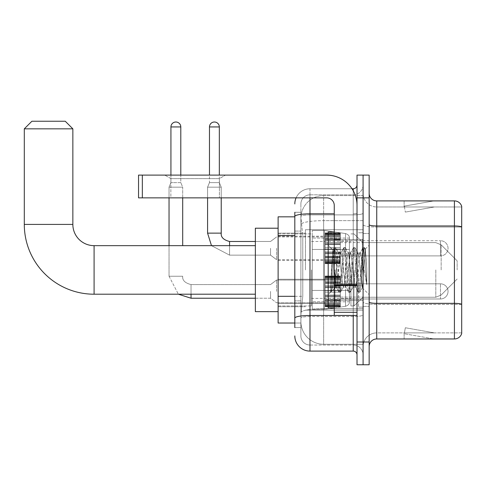 <?xml version="1.0" encoding="UTF-8"?>
<svg xmlns="http://www.w3.org/2000/svg" width="486" height="486" viewBox="0 0 486 486"><rect width="100%" height="100%" fill="white"/><g stroke="black" fill="none" stroke-linecap="round" stroke-linejoin="round"><path stroke-width="0.36" stroke-dasharray="2.43 1.82" d="M363.085 269.93L363.085 229.726L363.085 269.93M305.433 269.93L305.433 229.726L305.433 269.93M325.152 248.31L325.152 233.14L325.152 248.31M278.12 248.31L278.12 236.172L278.12 248.31M325.152 291.4L325.152 276.224L325.152 291.4M278.12 291.4L278.12 279.262L278.12 291.4M340.328 248.31L340.328 233.14L340.328 248.31M340.328 291.4L340.328 276.224L340.328 291.4M363.085 291.4L363.085 285.707L363.085 291.4M294.814 296.32L302.778 296.32L300.974 313.926L302.778 296.32L302.778 235.637L302.778 296.32L278.12 296.32L278.12 323.032L300.931 323.032L300.883 321.513A22.757 22.757 0 0 0 323.64 344.27L363.085 344.27L363.085 308.659L363.085 344.27L323.64 344.27L323.64 308.659L323.64 344.27A22.757 22.757 0 0 1 300.883 321.513L300.883 316.884L300.931 323.032L294.814 323.032M300.974 313.926L300.883 316.884L300.974 313.926M278.12 269.93L278.12 311.654L278.12 269.93M323.64 195.591L363.085 195.591L363.085 220.662L363.085 195.591L323.64 195.591A22.757 22.757 0 0 0 300.913 217.139L302.778 235.637L300.913 217.139A22.757 22.757 0 0 1 323.64 195.591L323.64 220.662L363.085 220.662L363.085 308.659L363.085 220.662L323.64 220.662L323.64 195.591A22.757 22.757 0 0 0 300.913 217.139M363.085 248.31L363.085 254.002L363.085 248.31M294.814 216.829L278.12 216.829L278.12 296.32M294.814 327.582L300.883 327.582L300.883 212.279L300.883 327.582L294.814 327.582L294.814 300.87L294.814 318.117A15.169 2.637 180 0 1 309.983 315.487L353.225 315.487L353.225 351.099A3.791 3.791 0 0 1 357.016 354.889L357.016 184.966L357.016 354.889M294.814 335.929A15.169 15.169 0 0 0 309.983 351.099L309.983 345.03A9.1 9.1 0 0 1 300.883 335.929L300.883 216.47L300.883 335.929A9.1 9.1 0 0 0 309.983 345.03L353.225 345.03L353.225 320.754L353.225 345.03L309.983 345.03L309.983 316.538L353.225 316.538L353.225 320.754L353.225 316.538A9.86 1.713 0 0 0 363.085 314.825L363.085 213.178L363.085 314.825A9.86 1.713 0 0 1 353.225 316.538L353.225 214.891L353.225 316.538L309.983 316.538L309.983 194.831L353.225 194.831A9.86 9.86 0 0 0 363.085 184.966L363.085 213.178L363.085 184.966A9.86 9.86 0 0 1 353.225 194.831L353.225 214.891L353.225 194.831A9.86 9.86 0 0 0 363.085 184.966M357.016 269.93L357.016 239.586L357.016 269.93M357.016 197.863L357.016 175.106L363.085 175.106L363.085 197.863L363.085 175.106L369.153 175.106L369.153 197.863L363.085 197.863L363.085 341.998L363.085 197.863L357.016 197.863L357.016 341.998L363.085 341.998L363.085 364.755L363.085 341.998L369.153 341.998L369.153 197.863M369.153 341.998L369.153 364.755L357.016 364.755L357.016 341.998M296.077 197.863A15.169 15.169 0 0 1 309.983 188.762L353.225 188.762A3.791 3.791 0 0 0 357.016 184.966A3.791 3.791 0 0 1 353.225 188.762L353.225 315.487A3.791 0.656 -0 0 0 357.016 314.825A3.791 0.656 0 0 1 354.537 315.444M309.983 351.099L353.225 351.099M300.883 203.932A9.1 9.1 0 0 1 309.983 194.831A9.1 9.1 0 0 0 300.883 203.932L300.883 216.47L300.883 203.932A9.1 9.1 0 0 1 309.983 194.831L309.983 188.762A15.169 15.169 0 0 0 294.814 203.932A15.169 15.169 0 0 1 309.983 188.762L352.016 188.762M294.814 231.081L300.883 231.081L294.814 231.081L294.814 300.87L294.814 212.279L294.814 216.47L294.814 212.279L300.883 212.279L294.814 212.279M334.259 213.834L309.983 213.834A15.169 2.637 180 0 0 294.814 216.47L294.814 318.117M309.983 194.831L353.225 194.831M363.085 354.889A9.86 9.86 0 0 0 353.225 345.03A9.86 9.86 0 0 1 363.085 354.889A9.86 9.86 0 0 0 353.225 345.03M369.153 269.93L369.153 233.517L369.153 269.93M358.534 269.93L358.534 307.103L358.534 269.93M363.085 308.616L363.085 224.654L363.085 308.616M454.416 338.961L376.741 338.961L376.741 227.029L461.7 227.029L376.741 227.029L376.741 206.969L461.7 206.969L461.7 227.029L461.7 206.969L376.741 206.969L376.741 304.4L461.7 304.4L461.7 227.029L461.7 304.4L376.741 304.4L376.741 332.892A13.657 13.657 0 0 0 363.085 346.548A13.657 13.657 0 0 1 376.741 332.892L461.7 332.892L461.7 206.362A7.588 7.588 0 0 0 454.416 200.9L454.416 338.961A7.588 7.588 0 0 0 461.7 333.499L461.7 308.616L461.7 332.892L376.741 332.892L376.741 200.9A7.588 7.588 0 0 1 369.153 193.313L369.153 224.654L369.153 193.313M369.153 346.548L369.153 224.654L369.153 346.548A7.588 7.588 0 0 1 376.741 338.961M363.085 193.313L363.085 224.654L363.085 193.313A13.657 13.657 0 0 0 376.741 206.969A13.657 13.657 0 0 1 363.085 193.313A13.657 13.657 0 0 0 376.741 206.969M433.415 338.87A6.069 6.069 0 0 0 434.466 338.961L404.121 338.961L434.466 338.961A6.069 6.069 0 0 1 433.415 338.87A6.069 6.069 0 0 0 434.466 338.961A6.069 6.069 0 0 1 433.415 338.87A6.069 6.069 0 0 0 434.466 338.961A6.069 6.069 0 0 1 433.415 338.87A6.069 6.069 0 0 0 434.466 338.961A6.069 6.069 0 0 1 433.415 338.87A6.069 6.069 0 0 0 434.466 338.961A6.069 6.069 0 0 1 433.415 338.87A6.069 6.069 0 0 0 434.466 338.961A6.069 6.069 0 0 1 433.415 338.87A6.069 6.069 0 0 0 434.466 338.961A6.069 6.069 0 0 1 433.415 338.87L404.279 333.73L433.415 338.87M404.121 332.892L404.121 338.961L404.121 332.892M461.7 206.362A7.588 7.588 0 0 0 454.416 200.9L376.741 200.9M434.466 200.9L404.121 200.9L434.466 200.9A6.069 6.069 0 0 0 433.415 200.991A6.069 6.069 0 0 1 434.466 200.9A6.069 6.069 0 0 0 433.415 200.991A6.069 6.069 0 0 1 434.466 200.9A6.069 6.069 0 0 0 433.415 200.991A6.069 6.069 0 0 1 434.466 200.9A6.069 6.069 0 0 0 433.415 200.991A6.069 6.069 0 0 1 434.466 200.9A6.069 6.069 0 0 0 433.415 200.991A6.069 6.069 0 0 1 434.466 200.9A6.069 6.069 0 0 0 433.415 200.991A6.069 6.069 0 0 1 434.466 200.9A6.069 6.069 0 0 0 433.415 200.991A6.069 6.069 0 0 1 434.466 200.9M434.466 332.892L404.425 332.892L434.466 332.892L404.425 332.892L434.466 332.892L404.425 332.892L434.466 332.892L404.425 332.892L434.466 332.892L404.425 332.892L434.466 332.892L404.425 332.892L434.466 332.892L404.425 332.892L434.466 332.892L405.33 327.752L404.425 332.892L405.33 327.752L404.425 332.892L405.33 327.752L404.425 332.892L405.33 327.752L404.425 332.892L405.33 327.752L404.425 332.892L405.33 327.752L404.425 332.892L405.33 327.752L404.425 332.892L405.33 327.752L434.466 332.892M404.425 206.969L404.279 206.131L433.415 200.991L404.279 206.131L404.425 206.969L404.279 206.131L433.415 200.991L404.279 206.131L404.425 206.969L404.279 206.131L433.415 200.991L404.279 206.131L404.425 206.969L404.279 206.131L433.415 200.991L404.279 206.131L404.425 206.969L404.279 206.131L433.415 200.991L404.279 206.131L404.425 206.969L404.279 206.131L433.415 200.991L404.279 206.131L404.425 206.969L404.279 206.131L433.415 200.991L404.279 206.131L404.425 206.969L434.466 206.969L404.425 206.969L434.466 206.969L404.425 206.969L434.466 206.969L404.425 206.969L434.466 206.969L404.425 206.969L434.466 206.969L404.425 206.969L434.466 206.969L404.425 206.969L434.466 206.969L404.425 206.969L405.33 212.103L404.425 206.969M404.121 200.9L404.121 206.969L404.121 200.9M434.466 206.969L405.33 212.103L434.466 206.969M334.259 269.93L334.259 231.998L334.259 269.93M334.259 307.857L328.19 307.857L328.19 231.998L328.19 294.662L328.19 231.998L334.259 231.998M334.49 269.93L332.825 250.023L331.434 269.93L330.559 292.153L331.458 291.217L335.777 274.28L335.777 287.074L336.154 269.93L335.777 274.28L331.458 291.217L330.559 292.286L330.559 287.311L331.938 269.93L333.548 250.569L334.149 247.739L333.548 250.569L330.559 287.311L332.825 250.023L334.35 247.568L332.825 250.023L328.19 245.199L332.959 249.974L335.777 287.074L336.154 287.074L335.777 286.588L335.777 287.074L330.972 291.873L336.154 287.074L335.777 286.588L334.49 269.93M343.377 269.93L341.773 255.083L340.972 252.787L340.716 252.999L336.956 284.778L336.154 287.074L336.956 284.778L340.17 255.083L340.716 252.999L343.784 247.739L343.177 250.569L339.969 289.291L339.167 292.286L338.359 289.291L335.152 250.569L334.35 247.568L335.553 247.568L334.751 250.569L331.537 289.291L330.735 292.286L331.458 291.217L330.93 292.122L331.537 289.291L334.751 250.569L335.747 247.739L334.35 247.568L335.152 250.569L338.359 289.291L338.967 292.122L340.37 292.286L339.568 289.291L336.355 250.569L335.747 247.739L338.815 252.999L338.56 252.787L337.758 255.083L336.154 269.93L337.758 255.083L338.56 252.787L340.972 252.787L343.784 247.739L343.177 250.569L339.969 289.291L339.167 292.286L340.37 292.286L339.568 289.291L336.355 250.569L335.747 247.739L338.56 252.787L340.972 252.787L341.773 255.083L345.534 286.855L343.377 269.93M340.972 269.93L339.368 255.083L338.815 252.999L339.368 255.083L342.575 284.778L343.377 287.074L342.575 284.778L340.972 269.93M353.012 269.93L351.408 255.083L350.606 252.787L350.351 252.999L346.591 284.778L345.789 287.074L345.534 286.855L348.602 292.122L347.994 289.291L344.787 250.569L343.784 247.739L345.188 247.568L344.386 250.569L341.172 289.291L340.37 292.286L343.632 286.855L345.789 287.074L348.602 292.122L347.994 289.291L344.787 250.569L343.985 247.568L345.188 247.568L344.386 250.569L341.172 289.291L340.565 292.122L343.377 287.074L345.789 287.074L346.591 284.778L349.805 255.083L350.351 252.999L353.419 247.739L352.812 250.569L349.604 289.291L348.602 292.122L350.005 292.286L349.203 289.291L345.989 250.569L345.188 247.568L348.45 252.999L348.195 252.787L347.393 255.083L344.185 284.778L343.632 286.855L344.185 284.778L347.393 255.083L348.195 252.787L350.606 252.787L353.419 247.739L352.812 250.569L349.604 289.291L348.796 292.286L350.005 292.286L349.203 289.291L345.989 250.569L345.382 247.739L348.195 252.787L350.606 252.787L351.408 255.083L355.169 286.855L353.012 269.93M350.606 269.93L348.45 252.999L352.21 284.778L353.012 287.074L352.21 284.778L350.606 269.93M361.566 258.916L361.566 282.882L358.632 255.083L357.83 252.787L357.028 255.083L353.814 284.778L353.012 287.074L355.424 287.074L358.237 292.122L357.629 289.291L354.422 250.569L353.419 247.739L354.823 247.568L354.015 250.569L350.807 289.291L350.005 292.286L353.267 286.855L355.424 287.074L358.237 292.122L357.629 289.291L354.422 250.569L353.614 247.568L354.823 247.568L354.015 250.569L350.807 289.291L350.199 292.122L353.267 286.855L353.814 284.778L357.028 255.083L357.83 252.787L360.241 252.787L359.433 255.083L356.226 284.778L355.424 287.074L356.226 284.778L359.433 255.083L359.986 252.999L363.054 247.739L362.447 250.569L359.233 289.291L358.237 292.122L359.64 292.286L358.832 289.291L355.624 250.569L354.823 247.568L358.085 252.999L360.241 252.787L363.054 247.739L362.447 250.569L359.233 289.291L358.431 292.286L359.64 292.286L358.832 289.291L355.624 250.569L355.017 247.739L358.085 252.999L358.632 255.083L362.252 287.755L365.436 249.093L366.784 268.643L366.784 284.747L364.123 269.93L360.241 252.787L361.566 258.916L361.566 282.882L362.404 287.7L365.308 249.045L366.784 268.643L365.259 250.569L364.451 247.568L363.65 250.569L360.442 289.291L359.64 292.286L360.442 289.291L363.65 250.569L364.451 247.568L365.259 250.569L366.784 268.643L366.784 284.747L364.05 250.569L363.054 247.739L364.451 247.568L363.249 247.568L364.05 250.569L366.784 284.747L364.123 269.93L361.566 258.916M170.859 178.611L164.79 175.106L225.48 175.106L164.79 175.106L225.48 175.106L164.79 175.106L170.859 178.611L170.859 197.863L219.411 197.863L170.859 197.863L219.411 197.863L170.859 197.863L170.859 178.611L219.411 178.611L225.48 175.106L219.411 178.611L170.859 178.611L219.411 178.611L219.411 197.863L219.411 178.611L170.859 178.611M334.259 315.444L357.016 315.444L334.259 315.444L334.259 312.31L334.259 315.444L357.016 315.444L357.016 205.45A30.345 30.345 0 0 0 326.671 175.106L138.54 175.106L142.337 175.106L138.54 175.106L138.54 197.863L138.54 175.106L138.54 197.863L326.671 197.863A7.588 7.588 0 0 1 334.259 205.45L334.259 315.444M334.259 285.428L357.016 285.428L334.259 285.428L357.016 285.428L357.016 205.45A30.345 30.345 0 0 0 326.671 175.106L142.337 175.106L142.337 197.863L326.671 197.863A7.588 7.588 0 0 1 334.259 205.45L334.259 284.772L357.016 284.772L357.016 315.444L357.016 205.45A30.345 30.345 0 0 0 326.671 175.106L142.337 175.106L142.337 197.863L138.54 197.863L326.671 197.863A7.588 7.588 0 0 1 334.259 205.45L334.259 284.772L357.016 284.772L357.016 205.45M278.12 311.654L255.363 311.654L278.12 311.654L255.363 311.654L255.363 228.207L255.363 311.654L255.363 228.207L255.363 311.654L255.363 228.207L255.363 311.654L255.363 245.655L94.09 245.655L94.09 294.206A69.79 69.79 0 0 1 24.3 224.417L24.3 128.833L72.851 128.833L24.3 128.833L72.851 128.833L24.3 128.833L72.851 128.833L24.3 128.833L72.851 128.833L65.264 121.245L31.888 121.245L65.264 121.245L72.851 128.833L72.851 224.417L72.851 128.833L65.264 121.245L31.888 121.245L24.3 128.833L31.888 121.245L65.264 121.245L31.888 121.245L65.264 121.245L31.888 121.245L24.3 128.833L24.3 224.417L24.3 128.833M278.12 228.207L255.363 228.207L278.12 228.207L255.363 228.207L255.363 269.93L255.363 245.655L94.09 245.655A21.238 21.238 0 0 1 72.851 224.417L72.851 128.833M457.15 269.93L457.15 260.824L457.15 269.93M353.978 269.93L353.978 305.961L353.978 269.93M350.947 269.93L350.947 305.961L350.947 269.93M311.502 269.93L311.502 305.961L311.502 269.93M312.261 249.446L312.261 309.375L312.261 290.409L349.428 290.409L349.428 301.788L349.428 238.067L349.428 249.452L312.261 249.446L312.261 301.788L312.261 290.409L349.428 290.409L349.428 301.788L349.428 238.067L349.428 249.452L312.261 249.446L312.261 309.375L312.261 290.409L349.428 290.409L349.428 301.788L349.428 238.067L349.428 249.452L312.261 249.446L312.261 301.788L312.261 290.409L324.399 290.409L324.399 230.486L324.399 249.446L312.261 249.446L312.261 230.486L312.261 309.375L312.261 290.409L349.428 290.409L349.428 301.788L349.428 238.067L349.428 249.452L312.261 249.446L312.261 301.788L312.261 290.409L349.428 290.409L349.428 301.8C349.549 303.872 348.249 305.372 345.534 306.302L345.534 290.409L349.428 290.409L349.428 301.8C349.549 303.872 348.249 305.372 345.534 306.302L345.534 290.409L349.428 290.409L349.428 301.8C349.549 303.872 348.249 305.372 345.534 306.302L345.534 290.409L324.399 290.409L324.399 309.375L324.399 230.486L324.399 249.446L312.261 249.446L312.261 230.486L312.261 309.375L312.261 290.409L349.428 290.409L349.428 301.8C349.549 303.872 348.249 305.372 345.534 306.302L345.534 290.409L324.399 290.409L324.399 309.375L324.399 230.486L324.399 249.446L345.534 249.446L324.399 249.446L324.399 230.486L324.399 309.375L324.399 290.409L312.261 290.409L312.261 238.067L312.261 249.446L349.428 249.446L345.534 249.446L345.534 233.559L345.534 306.302L324.399 309.375L312.261 309.375L324.399 309.375L345.534 306.302L324.399 309.375L312.261 309.375L324.399 309.375L345.534 306.302L345.534 233.559C348.249 234.483 349.549 235.983 349.428 238.061L349.428 249.446L312.261 249.446M94.09 294.206A69.79 69.79 0 0 1 24.3 224.417L72.851 224.417L24.3 224.417A69.79 69.79 0 0 0 94.09 294.206L255.363 294.206M255.363 245.655L94.09 245.655A21.238 21.238 0 0 1 72.851 224.417L24.3 224.417M94.09 245.655A21.238 21.238 0 0 1 72.851 224.417M349.428 249.446L345.534 249.446L345.534 233.559L324.399 230.486L312.261 230.486L324.399 230.486L345.534 233.559C348.249 234.483 349.549 235.983 349.428 238.061L349.428 249.446L349.428 238.061C349.549 235.983 348.249 234.483 345.534 233.559L324.399 230.486L312.261 230.486L324.399 230.486L345.534 233.559C348.249 234.483 349.549 235.983 349.428 238.061L349.428 249.446M440.462 298.981A7.588 7.588 0 0 0 448.043 291.4A7.588 7.588 0 0 0 440.462 283.812A7.588 7.588 0 0 1 448.043 291.4A7.588 7.588 0 0 1 440.462 298.981L440.462 283.812L440.462 298.981L440.462 283.812L440.462 298.981L340.328 298.981L440.462 298.981M180.798 126.937L170.932 126.937A4.933 4.933 0 0 1 175.865 122.004A4.933 4.933 0 0 1 180.798 126.937L180.798 182.615L170.932 182.615L180.798 182.615L182.693 187.171L169.037 187.171L182.693 187.171L182.693 245.655M270.538 291.4L270.538 298.228L270.538 291.4M276.607 291.4L276.607 280.021L276.607 291.4M169.037 245.655L169.037 276.224L182.693 276.224L169.037 276.224L182.693 276.224L169.037 276.224L169.037 187.171L175.865 187.171L169.037 187.171L169.037 197.863M170.932 126.937L170.932 182.615L175.865 182.615L170.932 182.615L169.037 187.171L170.932 182.615L170.932 175.106M325.152 306.259L325.152 305.342L325.152 306.775L325.152 306.259L340.328 306.259L340.328 304.874L325.152 304.874L325.152 305.791L325.152 304.874L340.328 304.874L340.328 306.775L340.328 304.874L340.328 305.791L340.328 304.874L325.152 304.874L325.152 305.342L340.328 305.342L340.328 306.775L340.328 305.809L340.328 306.775L340.328 306.259L325.152 306.259L325.152 305.342L340.328 305.342L325.152 305.342L325.152 306.775L325.152 305.809L325.152 306.775L340.328 306.775L340.328 305.809L340.328 306.775L325.152 306.775L325.152 306.259L340.328 306.259L325.152 306.259M325.152 304.285L325.152 305.791L325.152 303.507L325.152 304.285L340.328 304.285L340.328 305.791L340.328 303.507L340.328 305.791L340.328 304.874L340.328 305.342L325.152 305.342L325.152 304.874L325.152 305.791L340.328 305.791L340.328 302.614L340.328 304.285L325.152 304.285L325.152 305.791L340.328 305.791L325.152 305.791L325.152 304.874L340.328 304.874L340.328 305.791L325.152 305.791L325.152 302.614L325.152 303.507L340.328 303.507L340.328 302.614L340.328 303.507L325.152 303.507L325.152 304.285L340.328 304.285L325.152 304.285M325.152 303.398L325.152 301.053L325.152 303.398L340.328 303.398L340.328 300.482L340.328 303.398L325.152 303.398L325.152 302.614L340.328 302.614L325.152 302.614L325.152 300.482L325.152 301.053L340.328 301.053L340.328 299.255L340.328 301.053L325.152 301.053L325.152 303.398L340.328 303.398L325.152 303.398M325.152 299.255L325.152 300.482L325.152 299.255L325.152 299.826L325.152 299.255L340.328 299.255L340.328 300.482L340.328 296.873L340.328 299.826L340.328 299.255L325.152 299.255L325.152 300.482L340.328 300.482L325.152 300.482L325.152 296.873L325.152 299.826L340.328 299.826L340.328 296.575L340.328 299.826L325.152 299.826L325.152 299.255L340.328 299.255L325.152 299.255M325.152 296.575L325.152 295.13L325.152 296.575L340.328 296.575L340.328 295.13L340.328 296.873L340.328 295.13L340.328 296.575L325.152 296.575L340.328 296.873L325.152 296.873L325.152 299.826L325.152 295.13L340.328 295.427L340.328 292.159L340.328 295.427L325.152 295.13L325.152 296.575L340.328 296.575L325.152 296.575M325.152 292.159L325.152 295.427L325.152 290.64L325.152 292.159L340.328 292.159L340.328 290.64L340.328 295.427L340.328 287.366L340.328 292.159L325.152 292.159L340.328 292.159L325.152 292.159L325.152 295.427L340.328 295.427L325.152 295.427L325.152 287.366L325.152 290.64L340.328 290.64L340.328 287.366L340.328 290.64L325.152 290.64L340.328 290.64L325.152 290.64L325.152 292.159L340.328 292.159L325.152 292.159M325.152 287.663L325.152 286.224L325.152 287.663L340.328 287.663L340.328 285.926L340.328 287.663L325.152 287.663L340.328 287.366L325.152 287.366L325.152 290.64L325.152 285.926L340.328 286.224L340.328 282.974L340.328 286.224L325.152 286.224L325.152 287.663L340.328 287.663L325.152 287.663M325.152 282.974L325.152 285.926L325.152 282.974L325.152 283.538L325.152 282.974L340.328 282.974L340.328 285.926L340.328 282.311L340.328 283.538L340.328 282.974L325.152 282.974L325.152 285.926L340.328 285.926L325.152 285.926L325.152 282.311L325.152 283.538L340.328 283.538L340.328 281.746L340.328 283.538L325.152 283.538L325.152 282.974L340.328 282.974L325.152 282.974M325.152 281.746L325.152 279.401L325.152 281.746L340.328 281.746L340.328 279.401L340.328 282.311L340.328 279.401L340.328 281.746L325.152 281.746L325.152 282.311L340.328 282.311L325.152 282.311L325.152 279.401L325.152 280.185L325.152 279.401L340.328 279.401L340.328 280.185L340.328 279.292L340.328 280.185L340.328 279.401L325.152 279.401L325.152 281.746L340.328 281.746L325.152 281.746M325.152 279.292L325.152 280.185L325.152 278.508L325.152 279.292L340.328 279.292L340.328 278.508L340.328 280.185L340.328 277.002L340.328 279.292L325.152 279.292L325.152 280.185L340.328 280.185L325.152 280.185L325.152 277.002L325.152 278.508L340.328 278.508L340.328 276.018L340.328 278.508L325.152 278.508L325.152 279.292L340.328 279.292L325.152 279.292M325.152 277.925L325.152 276.018L325.152 277.925L325.152 276.018L325.152 277.925L340.328 277.925L340.328 276.018L340.328 277.925L340.328 276.018L340.328 277.925L325.152 277.925L325.152 277.002L340.328 277.002L325.152 276.984L340.328 276.984L325.152 277.002L325.152 278.508L325.152 276.018L340.328 276.018L325.152 276.018L325.152 276.534L340.328 276.534L325.152 276.534L325.152 277.457L340.328 277.457L325.152 277.457L325.152 277.925L325.152 276.018L325.152 277.925L340.328 277.925L325.152 277.925M325.152 305.809L340.328 305.809L325.152 305.809L325.152 306.775L325.152 305.809L340.328 305.809L325.152 305.809M182.693 197.863L182.693 187.171L180.798 182.615L180.798 175.106M325.152 306.775L340.328 306.775L325.152 306.775M325.152 303.507L340.328 303.507L325.152 303.507M325.152 302.614L340.328 302.614L325.152 302.614M325.152 301.053L340.328 301.053L325.152 301.053M325.152 300.482L340.328 300.482L325.152 300.482M325.152 299.826L340.328 299.826L325.152 299.826M325.152 296.873L340.328 296.873L325.152 296.873M325.152 295.13L340.328 295.13L325.152 295.13M325.152 295.427L340.328 295.427L325.152 295.427M325.152 290.64L340.328 290.64L325.152 290.64M325.152 287.366L340.328 287.366L325.152 287.366M325.152 286.224L340.328 286.224L325.152 286.224M325.152 285.926L340.328 285.926L325.152 285.926M325.152 283.538L340.328 283.538L325.152 283.538M325.152 282.311L340.328 282.311L325.152 282.311M325.152 279.401L340.328 279.401L325.152 279.401M325.152 280.185L340.328 280.185L325.152 280.185M325.152 278.508L340.328 278.508L325.152 278.508M325.152 277.002L340.328 276.984L325.152 277.002M325.152 277.457L340.328 277.457L325.152 277.457M325.152 276.534L340.328 276.534L325.152 276.534M325.152 276.018L340.328 276.018L325.152 276.018M219.332 175.106L219.332 126.937L209.472 126.937L219.332 126.937A4.933 4.933 0 0 0 214.399 122.004A4.933 4.933 0 0 0 209.472 126.937A4.933 4.933 0 0 1 214.399 122.004A4.933 4.933 0 0 1 219.332 126.937L219.332 182.615L209.472 182.615L219.332 182.615L209.472 182.615L219.332 182.615L221.227 187.171L207.577 187.171L221.227 187.171L207.577 187.171L221.227 187.171L221.227 233.14L207.577 233.14L221.227 233.14L207.577 233.14L221.227 233.14L207.577 233.14L207.577 187.171L214.399 187.171L207.577 187.171L209.472 182.615L214.399 182.615L209.472 182.615L207.577 187.171L207.577 233.14M340.328 255.897L440.462 255.897L340.328 255.897L440.462 255.897L440.462 248.31L440.462 255.897A7.588 7.588 0 0 0 448.043 248.31A7.588 7.588 0 0 0 440.462 240.722A7.588 7.588 0 0 1 448.043 248.31A7.588 7.588 0 0 1 440.462 255.897A7.588 7.588 0 0 0 448.043 248.31A7.588 7.588 0 0 0 440.462 240.722L440.462 255.897L440.462 240.722L440.462 255.897L440.462 240.722L340.328 240.722M270.538 248.31L270.538 255.138L270.538 248.31M276.607 248.31L276.607 259.688L276.607 248.31M219.332 126.937L209.472 126.937L209.472 182.615L207.577 187.171L207.577 197.863M325.152 263.175L325.152 262.252L325.152 263.691L325.152 263.175L340.328 263.175L340.328 261.784L325.152 261.784L325.152 263.691L325.152 261.784L340.328 261.784L340.328 263.691L340.328 261.784L340.328 263.691L340.328 261.784L325.152 261.784L325.152 262.252L340.328 262.252L340.328 263.691L340.328 261.201L340.328 263.691L340.328 263.175L325.152 263.175L325.152 262.252L340.328 262.252L325.152 262.252L325.152 263.691L340.328 263.691L340.328 260.417L340.328 263.691L325.152 263.691L325.152 263.175L340.328 263.175L325.152 263.175L325.152 261.201L325.152 262.701L340.328 262.726L340.328 261.784L325.152 261.784L340.328 261.784L340.328 262.252L325.152 262.252L325.152 263.691L325.152 262.726L340.328 262.726L340.328 259.524L340.328 262.701L325.152 262.701L340.328 262.701L325.152 262.726L325.152 263.691L340.328 263.691L325.152 263.691L325.152 263.175L340.328 263.175L325.152 263.175M325.152 260.417L325.152 259.524L325.152 260.417L340.328 260.417L340.328 259.524L340.328 261.201L340.328 257.963L340.328 260.417L325.152 260.417L325.152 261.201L340.328 261.201L325.152 261.201L325.152 259.524L325.152 260.308L325.152 259.524L340.328 259.524L340.328 260.308L340.328 257.398L340.328 260.308L340.328 259.524L325.152 259.524L325.152 260.417L340.328 260.417L325.152 260.417L325.152 261.201L340.328 261.201L325.152 261.201L325.152 262.701L340.328 262.726L325.152 262.701L340.328 262.701L325.152 262.726L325.152 263.691L325.152 261.784L340.328 261.784L340.328 262.701L325.152 262.726L325.152 257.963L325.152 260.308L340.328 260.308L340.328 256.171L340.328 260.308L325.152 260.308L325.152 259.524L340.328 259.524L325.152 259.524L325.152 260.417L340.328 260.417L325.152 260.417M325.152 257.398L325.152 256.171L325.152 257.398L340.328 257.398L340.328 256.171L340.328 257.963L340.328 253.783L340.328 257.398L325.152 257.398L325.152 257.963L340.328 257.963L325.152 257.963L325.152 260.308L325.152 256.171L325.152 256.736L325.152 256.171L340.328 256.171L340.328 256.736L340.328 253.485L340.328 256.736L340.328 256.171L325.152 256.171L325.152 257.398L340.328 257.398L325.152 257.398L325.152 257.963L340.328 257.963L325.152 257.963L325.152 260.308L340.328 260.308L325.152 260.308L325.152 253.783L325.152 256.736L340.328 256.736L340.328 252.04L340.328 256.736L325.152 256.736L325.152 256.171L340.328 256.171L325.152 256.171L325.152 257.398L340.328 257.398L325.152 257.398M325.152 253.485L325.152 252.04L325.152 253.485L340.328 253.485L340.328 252.04L340.328 253.783L340.328 249.069L340.328 253.485L325.152 253.485L340.328 253.783L325.152 253.783L325.152 256.736L325.152 252.04L340.328 252.343L340.328 247.55L340.328 252.343L325.152 252.04L325.152 253.485L340.328 253.485L325.152 253.485L340.328 253.783L325.152 253.783L325.152 256.736L340.328 256.736L325.152 256.736L325.152 249.069L325.152 252.343L340.328 252.343L340.328 244.276L340.328 252.343L325.152 252.343L340.328 252.04L325.152 252.04L325.152 253.485L340.328 253.485L325.152 253.485M325.152 247.55L325.152 244.276L325.152 247.55L340.328 247.55L340.328 244.276L340.328 249.069L340.328 243.134L340.328 247.55L325.152 247.55L340.328 247.55L325.152 247.55L325.152 249.069L340.328 249.069L325.152 249.069L340.328 249.069L325.152 249.069L325.152 244.276L340.328 244.58L340.328 242.836L340.328 244.58L325.152 244.276L325.152 247.55L340.328 247.55L325.152 247.55L340.328 247.55L325.152 247.55L325.152 249.069L340.328 249.069L325.152 249.069L340.328 249.069L325.152 249.069L325.152 252.343L340.328 252.343L325.152 252.343L325.152 243.134L325.152 244.58L340.328 244.58L340.328 239.884L340.328 244.58L325.152 244.58L340.328 244.276L325.152 244.276L325.152 247.55L340.328 247.55L325.152 247.55M325.152 242.836L325.152 239.884L325.152 242.836L340.328 242.836L340.328 239.884L340.328 243.134L340.328 239.227L340.328 242.836L325.152 242.836L340.328 243.134L325.152 243.134L325.152 239.884L325.152 240.455L325.152 239.884L340.328 239.884L340.328 240.455L340.328 238.656L340.328 240.455L340.328 239.884L325.152 239.884L325.152 242.836L340.328 242.836L325.152 242.836L340.328 243.134L325.152 243.134L325.152 244.58L340.328 244.58L325.152 244.58L325.152 239.227L325.152 240.455L340.328 240.455L340.328 236.311L340.328 240.455L325.152 240.455L325.152 239.884L340.328 239.884L325.152 239.884L325.152 242.836L340.328 242.836L325.152 242.836M325.152 238.656L325.152 236.311L325.152 238.656L340.328 238.656L340.328 236.311L340.328 239.227L340.328 236.202L340.328 238.656L325.152 238.656L325.152 239.227L340.328 239.227L325.152 239.227L325.152 236.311L325.152 237.095L325.152 236.311L340.328 236.311L340.328 237.095L340.328 235.418L340.328 237.095L340.328 236.311L325.152 236.311L325.152 238.656L340.328 238.656L325.152 238.656L325.152 239.227L340.328 239.227L325.152 239.227L325.152 240.455L340.328 240.455L325.152 240.455L325.152 236.202L325.152 237.095L340.328 237.095L340.328 233.918L340.328 237.095L325.152 237.095L325.152 236.311L340.328 236.311L325.152 236.311L325.152 238.656L340.328 238.656L325.152 238.656M325.152 235.418L325.152 233.918L325.152 235.418L340.328 235.418L340.328 233.918L340.328 236.202L340.328 233.918L340.328 235.418L325.152 235.418L325.152 236.202L340.328 236.202L325.152 236.202L325.152 233.918L325.152 234.835L325.152 233.918L340.328 233.918L340.328 234.835L340.328 233.45L340.328 234.835L340.328 233.918L325.152 233.918L325.152 235.418L340.328 235.418L325.152 235.418L325.152 236.202L340.328 236.202L325.152 236.202L325.152 237.095L340.328 237.095L325.152 237.095L325.152 233.918L325.152 234.835L325.152 234.367L325.152 234.835L340.328 234.835L340.328 232.928L340.328 234.835L325.152 234.835L325.152 233.918L340.328 233.918L325.152 233.918L325.152 235.418L340.328 235.418L325.152 235.418M325.152 233.45L325.152 234.367L325.152 232.928L325.152 233.45L340.328 233.45L340.328 232.928L340.328 234.367L340.328 232.928L340.328 233.9L340.328 232.928L340.328 233.45L325.152 233.45L325.152 234.367L340.328 234.367L325.152 234.367L325.152 232.928L325.152 233.9L325.152 232.928L340.328 232.928L340.328 233.9L340.328 232.928L325.152 232.928L325.152 233.45L340.328 233.45L325.152 233.45L325.152 234.367L340.328 234.367L325.152 234.367L325.152 234.835L340.328 234.835L325.152 234.835L325.152 232.928L325.152 233.9L340.328 233.9L325.152 233.9L325.152 232.928L340.328 232.928L325.152 232.928L325.152 233.45L340.328 233.45L325.152 233.45M209.472 126.937L209.472 175.106M325.152 233.9L340.328 233.9L325.152 233.9L325.152 232.928L325.152 233.9L340.328 233.9L325.152 233.9M325.152 262.252L340.328 262.252L325.152 262.252M325.152 263.691L340.328 263.691L325.152 263.691M325.152 262.701L340.328 262.701L325.152 262.701M325.152 261.201L340.328 261.201L325.152 261.201M325.152 259.524L340.328 259.524L325.152 259.524M325.152 260.308L340.328 260.308L325.152 260.308M325.152 257.963L340.328 257.963L325.152 257.963M325.152 256.171L340.328 256.171L325.152 256.171M325.152 256.736L340.328 256.736L325.152 256.736M325.152 253.783L340.328 253.783L325.152 253.783M325.152 252.04L340.328 252.04L325.152 252.04M325.152 252.343L340.328 252.343L325.152 252.343M325.152 249.069L340.328 249.069L325.152 249.069M325.152 244.276L340.328 244.276L325.152 244.276M325.152 244.58L340.328 244.58L325.152 244.58M325.152 243.134L340.328 243.134L325.152 243.134M325.152 239.884L340.328 239.884L325.152 239.884M325.152 240.455L340.328 240.455L325.152 240.455M325.152 239.227L340.328 239.227L325.152 239.227M325.152 236.311L340.328 236.311L325.152 236.311M325.152 237.095L340.328 237.095L325.152 237.095M325.152 236.202L340.328 236.202L325.152 236.202M325.152 233.918L340.328 233.918L325.152 233.918M325.152 234.835L340.328 234.835L325.152 234.835M325.152 234.367L340.328 234.367L325.152 234.367M325.152 232.928L340.328 232.928L325.152 232.928M357.016 285.428L357.016 315.444M323.64 308.659A22.757 3.955 180 0 0 301.156 312A22.757 3.955 180 0 1 323.64 308.659L363.085 308.659L323.64 308.659L323.64 220.662L323.64 308.659M301.472 223.718A22.757 3.955 180 0 1 323.64 220.662A22.757 3.955 180 0 0 301.472 223.718M300.883 321.513A22.757 22.757 0 0 0 323.64 344.27M294.814 235.637L278.12 235.637M353.225 315.444L353.225 190.761M309.983 188.762L309.983 197.863M357.016 213.178A3.791 0.656 0 0 1 353.225 213.834A3.791 0.656 0 0 0 357.016 213.178M309.983 214.891L353.225 214.891A9.86 1.713 0 0 0 363.085 213.178A9.86 1.713 0 0 1 353.225 214.891L309.983 214.891A9.1 1.58 180 0 0 300.883 216.47A9.1 1.58 180 0 1 309.983 214.891M309.983 316.538A9.1 1.58 180 0 0 300.883 318.117A9.1 1.58 180 0 1 309.983 316.538M309.983 345.03A9.1 9.1 0 0 1 300.883 335.929M300.883 300.87L294.814 300.87L300.883 300.87M376.741 304.4A13.657 2.369 0 0 1 363.085 302.031A13.657 2.369 0 0 0 376.741 304.4M461.7 304.297A7.588 1.318 180 0 0 454.416 303.349L376.741 303.349A7.588 1.318 0 0 1 369.153 302.031M369.153 224.654A7.588 1.318 0 0 0 376.741 225.972L454.416 225.972A7.588 1.318 180 0 1 461.7 226.919M363.085 224.654A13.657 2.369 0 0 0 376.741 227.029A13.657 2.369 0 0 1 363.085 224.654M363.085 346.548A13.657 13.657 0 0 1 376.741 332.892M362.325 269.93L362.325 239.586L362.325 269.93M335.018 269.93L335.018 300.275L335.018 269.93M334.259 312.31L357.016 312.31M441.167 269.93L441.167 244.841L441.167 269.93M435.802 269.93L435.802 297.238L435.802 269.93M345.534 249.446L345.534 233.559L345.534 249.446M255.363 298.228L270.538 298.228L276.607 302.778L270.538 298.228L191.034 298.228L191.034 284.571L191.034 294.206M229.574 245.655L229.574 255.138L229.574 241.481L229.574 255.138L229.574 241.481L229.574 255.138L229.574 241.493L270.538 241.481L276.607 236.931L325.152 236.931M357.016 284.772L334.259 284.772M142.337 197.863L142.337 175.106M305.433 229.726L363.085 229.726L305.433 229.726M278.12 236.172L325.152 236.172M278.12 279.262L325.152 279.262L278.12 279.262M325.152 233.14L340.328 233.14M325.152 276.224L340.328 276.224L325.152 276.224M340.328 242.623L363.085 242.623L353.978 233.9L350.947 233.9L353.978 233.9L363.085 242.623L435.802 242.623L441.167 244.841L457.15 260.824L441.167 244.841L435.802 242.623L441.167 244.841L457.15 260.824L441.167 244.841L435.802 242.623L363.085 242.623L353.978 233.9L350.947 233.9L353.978 233.9L363.085 242.623L435.802 242.623L363.085 242.623M340.328 285.707L363.085 285.707L340.328 285.707M278.12 233.14L305.433 233.14L278.12 233.14M278.12 306.721L305.433 306.721L278.12 306.721M340.328 297.086L363.085 297.086L340.328 297.086M340.328 254.002L363.085 254.002M325.152 306.569L340.328 306.569L325.152 306.569M325.152 263.479L340.328 263.479M278.12 303.537L325.152 303.537L278.12 303.537M278.12 260.447L325.152 260.447M305.433 310.135L363.085 310.135L305.433 310.135M357.016 239.586L334.259 239.586L357.016 239.586M357.016 300.275L334.259 300.275L357.016 300.275M363.085 233.517L369.153 233.517L363.085 233.517M358.534 307.103L363.085 307.103L358.534 307.103M358.534 232.758L363.085 232.758L358.534 232.758M363.085 306.344L369.153 306.344L363.085 306.344M335.018 239.586L362.325 239.586L363.085 238.826L362.325 239.586L335.018 239.586L334.259 238.826M335.018 300.275L362.325 300.275L363.085 301.034L362.325 300.275L335.018 300.275L334.259 301.034M365.308 249.045L369.153 245.199L365.308 249.045M362.252 287.761L369.153 294.662L362.252 287.761M330.559 292.286L328.19 294.662L330.559 292.286M362.41 287.7L359.834 292.122L362.41 287.7M365.442 249.093L364.652 247.739L365.442 249.093M335.899 286.855L338.967 292.122L335.899 286.855M457.15 279.031L441.167 295.014L435.802 297.238L441.167 295.014L457.15 279.031L441.167 295.014L435.802 297.238L441.167 295.014L457.15 279.031M363.085 297.238L435.802 297.238L363.085 297.238L353.978 305.961L350.947 305.961L353.978 305.961L363.085 297.238L435.802 297.238L363.085 297.238L353.978 305.961L350.947 305.961L353.978 305.961L363.085 297.238M311.502 298.38L350.947 298.38L311.502 298.38M278.12 305.961L311.502 305.961L278.12 305.961M278.12 233.9L311.502 233.9L278.12 233.9M311.502 241.481L350.947 241.481L311.502 241.481M349.428 238.067L312.261 238.067L349.428 238.067M349.428 301.788L312.261 301.788L349.428 301.788M169.037 276.224L178.362 294.206L169.037 276.224M276.607 302.778L325.152 302.778L276.607 302.778M182.693 276.224C182.232 280.27 185.014 283.052 191.034 284.571L270.538 284.571L276.607 280.021L325.152 280.021L276.607 280.021L270.538 284.571L191.034 284.571C185.014 283.052 182.232 280.27 182.693 276.224M340.328 283.812L440.462 283.812L340.328 283.812M211.483 245.655L229.574 255.138L270.538 255.138L276.607 259.688L270.538 255.138L229.574 255.138L211.483 245.655L229.574 255.138L270.538 255.138L276.607 259.688L325.152 259.688M221.227 233.14L221.227 187.171L219.332 182.615L221.227 187.171L221.227 197.863M255.363 241.481L270.538 241.481L276.607 236.931L270.538 241.481L229.574 241.481"/><path stroke-width="0.73" d="M294.814 216.829L278.12 216.829L278.12 323.032L294.814 323.032M294.814 327.582L294.814 212.279M357.016 341.998L357.016 364.755L363.085 364.755L363.085 341.998L363.085 364.755L369.153 364.755L369.153 341.998L363.085 341.998L363.085 197.863L363.085 341.998L357.016 341.998L357.016 197.863L363.085 197.863L363.085 175.106L363.085 197.863L369.153 197.863L369.153 341.998M369.153 197.863L369.153 175.106L357.016 175.106L357.016 197.863M309.983 197.863L309.983 351.099L353.225 351.099L353.225 315.444M352.016 188.762L353.225 188.762A3.791 3.791 0 0 0 357.016 184.966M294.814 231.081L294.814 216.47A15.169 2.637 180 0 1 309.983 213.834L334.259 213.834M357.016 354.889A3.791 3.791 0 0 0 353.225 351.099M294.814 203.932A15.169 15.169 0 0 1 296.077 197.863M309.983 351.099A15.169 15.169 0 0 1 294.814 335.929M369.153 346.548A7.588 7.588 0 0 1 376.741 338.961L454.416 338.961L454.416 200.9L376.741 200.9A7.588 7.588 0 0 1 369.153 193.313A7.588 7.588 0 0 0 376.741 200.9L376.741 338.961M461.7 206.362A7.588 7.588 0 0 0 454.416 200.9A7.588 7.588 0 0 1 461.7 206.362L461.7 333.499A7.588 7.588 0 0 1 454.416 338.961M255.363 294.206L94.09 294.206A69.79 69.79 0 0 1 24.3 224.417L24.3 128.833L31.888 121.245L65.264 121.245L72.851 128.833L24.3 128.833M94.09 294.206L94.09 245.655A21.238 21.238 0 0 1 72.851 224.417L72.851 128.833M278.12 228.207L255.363 228.207L255.363 311.654L278.12 311.654M170.932 175.106L170.932 126.937A4.933 4.933 0 0 1 175.865 122.004A4.933 4.933 0 0 1 180.798 126.937L180.798 175.106M182.693 245.655L182.693 197.863M169.037 245.655L169.037 197.863M209.472 175.106L209.472 126.937A4.933 4.933 0 0 1 214.399 122.004A4.933 4.933 0 0 1 219.332 126.937L219.332 175.106M357.016 315.444L334.259 315.444L334.259 284.772L357.016 284.772M357.016 205.45A30.345 30.345 0 0 0 326.671 175.106L142.337 175.106L142.337 197.863L326.671 197.863A7.588 7.588 0 0 1 334.259 205.45L334.259 284.772M142.337 197.863L138.54 197.863L138.54 175.106L142.337 175.106M334.259 231.998L328.19 231.998L328.19 307.857L334.259 307.857M294.814 235.637L278.12 235.637M294.814 296.32L278.12 296.32M354.537 315.444A3.791 0.656 0 0 1 353.225 315.487L309.983 315.487A15.169 2.637 180 0 0 294.814 318.117M353.225 190.761L353.225 188.762M461.7 226.919A7.588 1.318 180 0 0 454.416 225.972L376.741 225.972A7.588 1.318 0 0 1 369.153 224.654M461.7 304.297A7.588 1.318 180 0 0 454.416 303.349L376.741 303.349A7.588 1.318 -0 0 1 369.153 302.031M24.3 224.417L72.851 224.417M255.363 298.228L191.034 298.228L178.362 294.206L191.034 298.228L191.034 294.206M170.932 126.937L180.798 126.937M211.483 245.655L207.577 233.14L211.483 245.655L207.577 233.14L221.215 233.14C220.772 237.186 223.554 239.969 229.574 241.481L229.574 245.655M209.472 126.937L219.332 126.937M357.016 285.428L334.259 285.428M334.259 312.31L357.016 312.31M255.363 245.655L94.09 245.655M221.227 233.14C220.772 237.186 223.554 239.969 229.574 241.481C223.554 239.969 220.772 237.186 221.227 233.14L221.227 197.863M255.363 241.481L229.574 241.481M207.577 233.14L207.577 197.863M335.018 239.586L334.259 238.826M335.018 300.275L334.259 301.034"/></g></svg>
